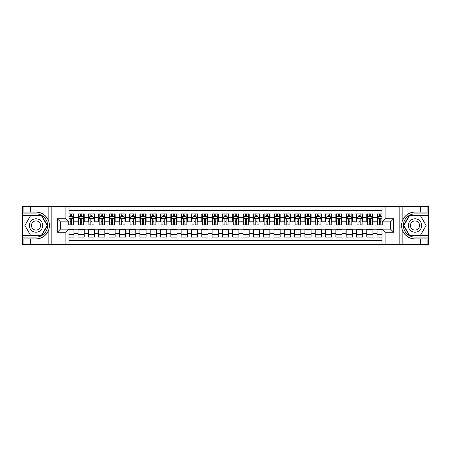 <?xml version="1.0" encoding="UTF-8"?>
<svg xmlns="http://www.w3.org/2000/svg" width="451" height="451" viewBox="0 0 451 451"><rect width="100%" height="100%" fill="white"/><g stroke="black" fill="none" stroke-linecap="round" stroke-linejoin="round"><path stroke-width="0.68" d="M69.009 244.577L381.991 244.577L381.991 229.159L390.549 229.159L390.549 221.841L381.991 221.841L381.991 206.423L69.009 206.423L69.009 221.841L60.451 221.841L60.451 229.159L69.009 229.159L69.009 244.577L30.335 244.577L30.335 238.934L36.007 238.934C42.321 238.551 46.594 235.405 48.832 229.491C49.621 226.83 49.621 224.175 48.832 221.509C46.594 215.595 42.321 212.449 36.007 212.066L30.335 212.066L30.335 206.423L22.55 206.423L22.55 235.45L41.751 235.45L47.502 225.5L41.751 215.55L22.55 215.55M381.991 213.898L377.092 213.898L377.092 217.664L372.971 217.664L372.971 221.785L377.092 221.785L377.092 217.664M372.971 217.664L372.971 213.898L366.781 213.898L366.781 217.664L362.655 217.664L362.655 221.785L366.781 221.785L366.781 217.664M362.655 217.664L362.655 213.898L356.47 213.898L356.47 217.664L352.344 217.664L352.344 221.785L356.47 221.785L356.47 217.664M352.344 217.664L352.344 213.898L346.154 213.898L346.154 217.664L342.033 217.664L342.033 221.785L346.154 221.785L346.154 217.664M342.033 217.664L342.033 213.898L335.843 213.898L335.843 217.664L331.716 217.664L331.716 221.785L335.843 221.785L335.843 217.664M331.716 217.664L331.716 213.898L325.532 213.898L325.532 217.664L321.405 217.664L321.405 221.785L325.532 221.785L325.532 217.664M321.405 217.664L321.405 213.898L315.221 213.898L315.221 217.664L311.094 217.664L311.094 221.785L315.221 221.785L315.221 217.664M311.094 217.664L311.094 213.898L304.904 213.898L304.904 217.664L300.783 217.664L300.783 221.785L304.904 221.785L304.904 217.664M300.783 217.664L300.783 213.898L294.593 213.898L294.593 217.664L290.467 217.664L290.467 221.785L294.593 221.785L294.593 217.664M290.467 217.664L290.467 213.898L284.282 213.898L284.282 217.664L280.156 217.664L280.156 221.785L284.282 221.785L284.282 217.664M280.156 217.664L280.156 213.898L273.971 213.898L273.971 217.664L269.845 217.664L269.845 221.785L273.971 221.785L273.971 217.664M269.845 217.664L269.845 213.898L263.655 213.898L263.655 217.664L259.534 217.664L259.534 221.785L263.655 221.785L263.655 217.664M259.534 217.664L259.534 213.898L253.344 213.898L253.344 217.664L249.217 217.664L249.217 221.785L253.344 221.785L253.344 217.664M249.217 217.664L249.217 213.898L243.033 213.898L243.033 217.664L238.906 217.664L238.906 221.785L243.033 221.785L243.033 217.664M238.906 217.664L238.906 213.898L232.716 213.898L232.716 217.664L228.595 217.664L228.595 221.785L232.716 221.785L232.716 217.664M228.595 217.664L228.595 213.898L222.405 213.898L222.405 217.664L218.284 217.664L218.284 221.785L222.405 221.785L222.405 217.664M218.284 217.664L218.284 213.898L212.094 213.898L212.094 217.664L207.967 217.664L207.967 221.785L212.094 221.785L212.094 217.664M207.967 217.664L207.967 213.898L201.783 213.898L201.783 217.664L197.656 217.664L197.656 221.785L201.783 221.785L201.783 217.664M197.656 217.664L197.656 213.898L191.466 213.898L191.466 217.664L187.345 217.664L187.345 221.785L191.466 221.785L191.466 217.664M187.345 217.664L187.345 213.898L181.155 213.898L181.155 217.664L177.029 217.664L177.029 221.785L181.155 221.785L181.155 217.664M177.029 217.664L177.029 213.898L170.844 213.898L170.844 217.664L166.718 217.664L166.718 221.785L170.844 221.785L170.844 217.664M166.718 217.664L166.718 213.898L160.533 213.898L160.533 217.664L156.407 217.664L156.407 221.785L160.533 221.785L160.533 217.664M156.407 217.664L156.407 213.898L150.217 213.898L150.217 217.664L146.096 217.664L146.096 221.785L150.217 221.785L150.217 217.664M146.096 217.664L146.096 213.898L139.906 213.898L139.906 217.664L135.779 217.664L135.779 221.785L139.906 221.785L139.906 217.664M135.779 217.664L135.779 213.898L129.595 213.898L129.595 217.664L125.468 217.664L125.468 221.785L129.595 221.785L129.595 217.664M125.468 217.664L125.468 213.898L119.284 213.898L119.284 217.664L115.157 217.664L115.157 221.785L119.284 221.785L119.284 217.664M115.157 217.664L115.157 213.898L108.967 213.898L108.967 217.664L104.846 217.664L104.846 221.785L108.967 221.785L108.967 217.664M104.846 217.664L104.846 213.898L98.656 213.898L98.656 217.664L94.53 217.664L94.53 221.785L98.656 221.785L98.656 217.664M94.53 217.664L94.53 213.898L88.345 213.898L88.345 217.664L84.219 217.664L84.219 221.785L88.345 221.785L88.345 217.664M84.219 217.664L84.219 213.898L78.029 213.898L78.029 221.785L73.908 221.785L73.908 213.898L69.009 213.898M69.009 237.102L73.908 237.102L73.908 229.215L78.029 229.215L78.029 237.102L84.219 237.102L84.219 229.215L88.345 229.215L88.345 233.336L84.219 233.336M88.345 233.336L88.345 237.102L94.53 237.102L94.53 229.215L98.656 229.215L98.656 233.336L94.53 233.336M98.656 233.336L98.656 237.102L104.846 237.102L104.846 229.215L108.967 229.215L108.967 233.336L104.846 233.336M108.967 233.336L108.967 237.102L115.157 237.102L115.157 229.215L119.284 229.215L119.284 233.336L115.157 233.336M119.284 233.336L119.284 237.102L125.468 237.102L125.468 229.215L129.595 229.215L129.595 233.336L125.468 233.336M129.595 233.336L129.595 237.102L135.779 237.102L135.779 229.215L139.906 229.215L139.906 233.336L135.779 233.336M139.906 233.336L139.906 237.102L146.096 237.102L146.096 229.215L150.217 229.215L150.217 233.336L146.096 233.336M150.217 233.336L150.217 237.102L156.407 237.102L156.407 229.215L160.533 229.215L160.533 233.336L156.407 233.336M160.533 233.336L160.533 237.102L166.718 237.102L166.718 229.215L170.844 229.215L170.844 233.336L166.718 233.336M170.844 233.336L170.844 237.102L177.029 237.102L177.029 229.215L181.155 229.215L181.155 233.336L177.029 233.336M181.155 233.336L181.155 237.102L187.345 237.102L187.345 229.215L191.466 229.215L191.466 233.336L187.345 233.336M191.466 233.336L191.466 237.102L197.656 237.102L197.656 229.215L201.783 229.215L201.783 233.336L197.656 233.336M201.783 233.336L201.783 237.102L207.967 237.102L207.967 229.215L212.094 229.215L212.094 233.336L207.967 233.336M212.094 233.336L212.094 237.102L218.284 237.102L218.284 229.215L222.405 229.215L222.405 233.336L218.284 233.336M222.405 233.336L222.405 237.102L228.595 237.102L228.595 229.215L232.716 229.215L232.716 233.336L228.595 233.336M232.716 233.336L232.716 237.102L238.906 237.102L238.906 229.215L243.033 229.215L243.033 233.336L238.906 233.336M243.033 233.336L243.033 237.102L249.217 237.102L249.217 229.215L253.344 229.215L253.344 233.336L249.217 233.336M253.344 233.336L253.344 237.102L259.534 237.102L259.534 229.215L263.655 229.215L263.655 233.336L259.534 233.336M263.655 233.336L263.655 237.102L269.845 237.102L269.845 229.215L273.971 229.215L273.971 233.336L269.845 233.336M273.971 233.336L273.971 237.102L280.156 237.102L280.156 229.215L284.282 229.215L284.282 233.336L280.156 233.336M284.282 233.336L284.282 237.102L290.467 237.102L290.467 229.215L294.593 229.215L294.593 233.336L290.467 233.336M294.593 233.336L294.593 237.102L300.783 237.102L300.783 229.215L304.904 229.215L304.904 233.336L300.783 233.336M304.904 233.336L304.904 237.102L311.094 237.102L311.094 229.215L315.221 229.215L315.221 233.336L311.094 233.336M315.221 233.336L315.221 237.102L321.405 237.102L321.405 229.215L325.532 229.215L325.532 233.336L321.405 233.336M325.532 233.336L325.532 237.102L331.716 237.102L331.716 229.215L335.843 229.215L335.843 233.336L331.716 233.336M335.843 233.336L335.843 237.102L342.033 237.102L342.033 229.215L346.154 229.215L346.154 233.336L342.033 233.336M346.154 233.336L346.154 237.102L352.344 237.102L352.344 229.215L356.47 229.215L356.47 233.336L352.344 233.336M356.47 233.336L356.47 237.102L362.655 237.102L362.655 229.215L366.781 229.215L366.781 233.336L362.655 233.336M366.781 233.336L366.781 237.102L372.971 237.102L372.971 229.215L377.092 229.215L377.092 233.336L372.971 233.336M381.991 210.442L69.009 210.442M69.009 240.558L381.991 240.558M377.092 233.336L377.092 237.102L381.991 237.102M60.502 221.841L60.502 229.159M390.498 229.159L390.498 221.841M70.193 216.474L71.433 216.474M73.389 216.474L73.908 216.474M70.193 221.683L71.433 221.683M73.389 221.683L73.908 221.683M69.009 229.317L73.908 229.317M69.009 234.526L73.908 234.526M78.029 221.683L78.547 221.683M80.504 221.683L81.744 221.683M83.706 221.683L84.219 221.683M78.029 216.474L78.547 216.474M80.504 216.474L81.744 216.474M83.706 216.474L84.219 216.474M78.029 229.317L84.219 229.317M78.029 234.526L84.219 234.526M88.345 229.317L94.53 229.317M88.345 234.526L94.53 234.526M88.345 216.474L88.858 216.474M90.82 216.474L92.055 216.474M94.017 216.474L94.53 216.474M88.345 221.683L88.858 221.683M90.82 221.683L92.055 221.683M94.017 221.683L94.53 221.683M98.656 229.317L104.846 229.317M98.656 234.526L104.846 234.526M98.656 216.474L99.169 216.474M101.131 216.474L102.371 216.474M104.328 216.474L104.846 216.474M98.656 221.683L99.169 221.683M101.131 221.683L102.371 221.683M104.328 221.683L104.846 221.683M108.967 229.317L115.157 229.317M108.967 234.526L115.157 234.526M108.967 216.474L109.486 216.474M111.442 216.474L112.682 216.474M114.639 216.474L115.157 216.474M108.967 221.683L109.486 221.683M111.442 221.683L112.682 221.683M114.639 221.683L115.157 221.683M119.284 229.317L125.468 229.317M119.284 234.526L125.468 234.526M119.284 216.474L119.797 216.474M121.759 216.474L122.993 216.474M124.955 216.474L125.468 216.474M119.284 221.683L119.797 221.683M121.759 221.683L122.993 221.683M124.955 221.683L125.468 221.683M129.595 229.317L135.779 229.317M129.595 234.526L135.779 234.526M129.595 216.474L130.108 216.474M132.07 216.474L133.304 216.474M135.266 216.474L135.779 216.474M129.595 221.683L130.108 221.683M132.07 221.683L133.304 221.683M135.266 221.683L135.779 221.683M139.906 229.317L146.096 229.317M139.906 234.526L146.096 234.526M139.906 216.474L140.424 216.474M142.381 216.474L143.621 216.474M145.577 216.474L146.096 216.474M139.906 221.683L140.424 221.683M142.381 221.683L143.621 221.683M145.577 221.683L146.096 221.683M150.217 229.317L156.407 229.317M150.217 234.526L156.407 234.526M150.217 216.474L150.735 216.474M152.692 216.474L153.932 216.474M155.888 216.474L156.407 216.474M150.217 221.683L150.735 221.683M152.692 221.683L153.932 221.683M155.888 221.683L156.407 221.683M160.533 229.317L166.718 229.317M160.533 234.526L166.718 234.526M160.533 216.474L161.046 216.474M163.008 216.474L164.243 216.474M166.205 216.474L166.718 216.474M160.533 221.683L161.046 221.683M163.008 221.683L164.243 221.683M166.205 221.683L166.718 221.683M170.844 229.317L177.029 229.317M170.844 234.526L177.029 234.526M170.844 216.474L171.357 216.474M173.319 216.474L174.554 216.474M176.516 216.474L177.029 216.474M170.844 221.683L171.357 221.683M173.319 221.683L174.554 221.683M176.516 221.683L177.029 221.683M181.155 229.317L187.345 229.317M181.155 234.526L187.345 234.526M181.155 216.474L181.674 216.474M183.63 216.474L184.871 216.474M186.827 216.474L187.345 216.474M181.155 221.683L181.674 221.683M183.63 221.683L184.871 221.683M186.827 221.683L187.345 221.683M191.466 229.317L197.656 229.317M191.466 234.526L197.656 234.526M191.466 216.474L191.985 216.474M193.941 216.474L195.182 216.474M197.143 216.474L197.656 216.474M191.466 221.683L191.985 221.683M193.941 221.683L195.182 221.683M197.143 221.683L197.656 221.683M201.783 229.317L207.967 229.317M201.783 234.526L207.967 234.526M201.783 216.474L202.296 216.474M204.258 216.474L205.493 216.474M207.454 216.474L207.967 216.474M201.783 221.683L202.296 221.683M204.258 221.683L205.493 221.683M207.454 221.683L207.967 221.683M212.094 229.317L218.284 229.317M212.094 234.526L218.284 234.526M212.094 216.474L212.607 216.474M214.569 216.474L215.803 216.474M217.765 216.474L218.284 216.474M212.094 221.683L212.607 221.683M214.569 221.683L215.803 221.683M217.765 221.683L218.284 221.683M222.405 229.317L228.595 229.317M222.405 234.526L228.595 234.526M222.405 216.474L222.924 216.474M224.88 216.474L226.12 216.474M228.076 216.474L228.595 216.474M222.405 221.683L222.924 221.683M224.88 221.683L226.12 221.683M228.076 221.683L228.595 221.683M232.716 229.317L238.906 229.317M232.716 234.526L238.906 234.526M232.716 216.474L233.235 216.474M235.196 216.474L236.431 216.474M238.393 216.474L238.906 216.474M232.716 221.683L233.235 221.683M235.196 221.683L236.431 221.683M238.393 221.683L238.906 221.683M243.033 229.317L249.217 229.317M243.033 234.526L249.217 234.526M243.033 216.474L243.546 216.474M245.507 216.474L246.742 216.474M248.704 216.474L249.217 216.474M243.033 221.683L243.546 221.683M245.507 221.683L246.742 221.683M248.704 221.683L249.217 221.683M253.344 229.317L259.534 229.317M253.344 234.526L259.534 234.526M253.344 216.474L253.857 216.474M255.818 216.474L257.059 216.474M259.015 216.474L259.534 216.474M253.344 221.683L253.857 221.683M255.818 221.683L257.059 221.683M259.015 221.683L259.534 221.683M263.655 229.317L269.845 229.317M263.655 234.526L269.845 234.526M263.655 216.474L264.173 216.474M266.129 216.474L267.37 216.474M269.326 216.474L269.845 216.474M263.655 221.683L264.173 221.683M266.129 221.683L267.37 221.683M269.326 221.683L269.845 221.683M273.971 229.317L280.156 229.317M273.971 234.526L280.156 234.526M273.971 216.474L274.484 216.474M276.446 216.474L277.681 216.474M279.643 216.474L280.156 216.474M273.971 221.683L274.484 221.683M276.446 221.683L277.681 221.683M279.643 221.683L280.156 221.683M284.282 229.317L290.467 229.317M284.282 234.526L290.467 234.526M284.282 216.474L284.795 216.474M286.757 216.474L287.992 216.474M289.954 216.474L290.467 216.474M284.282 221.683L284.795 221.683M286.757 221.683L287.992 221.683M289.954 221.683L290.467 221.683M294.593 229.317L300.783 229.317M294.593 234.526L300.783 234.526M294.593 216.474L295.112 216.474M297.068 216.474L298.308 216.474M300.265 216.474L300.783 216.474M294.593 221.683L295.112 221.683M297.068 221.683L298.308 221.683M300.265 221.683L300.783 221.683M304.904 229.317L311.094 229.317M304.904 234.526L311.094 234.526M304.904 216.474L305.423 216.474M307.379 216.474L308.619 216.474M310.576 216.474L311.094 216.474M304.904 221.683L305.423 221.683M307.379 221.683L308.619 221.683M310.576 221.683L311.094 221.683M315.221 229.317L321.405 229.317M315.221 234.526L321.405 234.526M315.221 216.474L315.734 216.474M317.696 216.474L318.93 216.474M320.892 216.474L321.405 216.474M315.221 221.683L315.734 221.683M317.696 221.683L318.93 221.683M320.892 221.683L321.405 221.683M325.532 229.317L331.716 229.317M325.532 234.526L331.716 234.526M325.532 216.474L326.045 216.474M328.007 216.474L329.241 216.474M331.203 216.474L331.716 216.474M325.532 221.683L326.045 221.683M328.007 221.683L329.241 221.683M331.203 221.683L331.716 221.683M335.843 229.317L342.033 229.317M335.843 234.526L342.033 234.526M335.843 216.474L336.361 216.474M338.318 216.474L339.558 216.474M341.514 216.474L342.033 216.474M335.843 221.683L336.361 221.683M338.318 221.683L339.558 221.683M341.514 221.683L342.033 221.683M346.154 229.317L352.344 229.317M346.154 234.526L352.344 234.526M346.154 216.474L346.672 216.474M348.629 216.474L349.869 216.474M351.831 216.474L352.344 216.474M346.154 221.683L346.672 221.683M348.629 221.683L349.869 221.683M351.831 221.683L352.344 221.683M356.47 229.317L362.655 229.317M356.47 234.526L362.655 234.526M356.47 216.474L356.983 216.474M358.945 216.474L360.18 216.474M362.142 216.474L362.655 216.474M356.47 221.683L356.983 221.683M358.945 221.683L360.18 221.683M362.142 221.683L362.655 221.683M366.781 229.317L372.971 229.317M366.781 234.526L372.971 234.526M366.781 216.474L367.294 216.474M369.256 216.474L370.497 216.474M372.453 216.474L372.971 216.474M366.781 221.683L367.294 221.683M369.256 221.683L370.497 221.683M372.453 221.683L372.971 221.683M377.092 229.317L381.991 229.317M377.092 234.526L381.991 234.526M377.092 216.474L377.611 216.474M379.567 216.474L380.807 216.474M377.092 221.683L377.611 221.683M379.567 221.683L380.807 221.683M71.433 215.24L70.193 215.24M68.236 224.04L68.236 224.88L70.193 224.88L70.193 224.04L68.236 224.04L68.236 221.841M72.645 217.094L73.389 217.094L73.389 224.88L71.433 224.88L71.433 219.366C71.021 218.572 70.604 218.572 70.193 219.366L70.193 224.04M73.389 217.094L73.389 213.898M73.389 218.588L72.357 216.531L69.268 216.531L69.009 217.044M70.193 216.531L70.193 213.898M71.433 213.898L71.433 216.531M39.361 219.693A6.703 6.703 0 0 0 30.2 222.146A6.703 6.703 0 0 0 32.658 231.307A6.703 6.703 0 0 0 41.813 228.854A6.703 6.703 0 0 0 39.361 219.693M38.301 221.526A4.589 4.589 0 0 0 32.032 223.206A4.589 4.589 0 0 0 33.712 229.474A4.589 4.589 0 0 0 39.981 227.794A4.589 4.589 0 0 0 38.301 221.526M41.577 235.14L30.442 235.14L24.873 225.5L30.442 215.86L41.577 215.86L47.141 225.5L41.577 235.14M418.342 219.693A6.703 6.703 0 0 0 409.187 222.146A6.703 6.703 0 0 0 411.639 231.307A6.703 6.703 0 0 0 420.8 228.854A6.703 6.703 0 0 0 418.342 219.693M417.288 221.526A4.589 4.589 0 0 0 411.019 223.206A4.589 4.589 0 0 0 412.699 229.474A4.589 4.589 0 0 0 418.968 227.794A4.589 4.589 0 0 0 417.288 221.526M420.558 235.14L409.423 235.14L403.859 225.5L409.423 215.86L420.558 215.86L426.127 225.5L420.558 235.14M65.914 244.577L65.914 232.254L57.356 232.254L57.356 218.746L65.914 218.746L65.914 206.423L51.837 206.423L51.837 244.577M36.007 212.066A13.434 13.434 0 0 1 48.832 221.509L48.832 206.423L30.335 206.423M30.335 244.577L22.55 244.577L22.55 235.45M22.55 237.102L36.007 237.102A11.602 11.602 0 0 0 47.609 225.5A11.602 11.602 0 0 0 36.007 213.898L22.55 213.898M36.007 238.934A13.434 13.434 0 0 0 48.832 229.491L48.832 244.577M48.832 206.423L51.837 206.423M65.914 206.423L69.009 206.423M30.335 238.934L23.119 238.934L23.119 244.577M30.335 212.066L23.119 212.066L23.119 206.423M65.914 232.254L69.009 229.159M57.356 232.254L60.451 229.159M57.356 218.746L60.451 221.841M65.914 218.746L69.009 221.841M381.991 206.423L420.665 206.423L420.665 212.066L414.993 212.066C408.679 212.449 404.406 215.595 402.168 221.509C401.379 224.17 401.379 226.825 402.168 229.491C404.406 235.405 408.679 238.551 414.993 238.934L420.665 238.934L420.665 244.577L428.45 244.577L428.45 215.55L409.249 215.55L403.498 225.5L409.249 235.45L428.45 235.45M385.086 206.423L385.086 218.746L393.644 218.746L393.644 232.254L385.086 232.254L385.086 244.577L399.163 244.577L399.163 206.423M414.993 238.934A13.434 13.434 0 0 1 402.168 229.491L402.168 244.577L420.665 244.577M420.665 206.423L428.45 206.423L428.45 215.55M428.45 213.898L414.993 213.898A11.602 11.602 0 0 0 403.391 225.5A11.602 11.602 0 0 0 414.993 237.102L428.45 237.102M414.993 212.066A13.434 13.434 0 0 0 402.168 221.509L402.168 206.423M402.168 244.577L399.163 244.577M385.086 244.577L381.991 244.577M420.665 212.066L427.881 212.066L427.881 206.423M420.665 238.934L427.881 238.934L427.881 244.577M385.086 218.746L381.991 221.841M393.644 218.746L390.549 221.841M393.644 232.254L390.549 229.159M385.086 232.254L381.991 229.159M81.744 215.24L80.504 215.24M83.706 224.04L81.744 224.04L81.744 224.88L83.706 224.88L83.706 218.588L82.674 216.531L79.579 216.531L78.547 218.588L78.547 224.88L80.504 224.88L80.504 224.04L78.547 224.04M78.547 218.588L78.547 213.898M83.706 218.588L83.706 213.898M80.504 216.531L80.504 213.898M81.744 213.898L81.744 216.531M81.744 224.04L81.744 219.366C81.332 218.572 80.921 218.572 80.504 219.366L80.504 224.04M92.055 215.24L90.82 215.24M94.017 224.04L92.055 224.04L92.055 224.88L94.017 224.88L94.017 218.588L92.985 216.531L89.89 216.531L88.858 218.588L88.858 224.88L90.82 224.88L90.82 224.04L88.858 224.04M88.858 218.588L88.858 213.898M94.017 218.588L94.017 213.898M90.82 216.531L90.82 213.898M92.055 213.898L92.055 216.531M92.055 224.04L92.055 219.366C91.643 218.572 91.232 218.572 90.82 219.366L90.82 224.04M102.371 215.24L101.131 215.24M104.328 224.04L102.371 224.04L102.371 224.88L104.328 224.88L104.328 218.588L103.296 216.531L100.201 216.531L99.169 218.588L99.169 224.88L101.131 224.88L101.131 224.04L99.169 224.04M99.169 218.588L99.169 213.898M104.328 218.588L104.328 213.898M101.131 216.531L101.131 213.898M102.371 213.898L102.371 216.531M102.371 224.04L102.371 219.366C101.954 218.572 101.543 218.572 101.131 219.366L101.131 224.04M112.682 215.24L111.442 215.24M114.639 224.04L112.682 224.04L112.682 224.88L114.639 224.88L114.639 218.588L113.607 216.531L110.518 216.531L109.486 218.588L109.486 224.88L111.442 224.88L111.442 224.04L109.486 224.04M109.486 218.588L109.486 213.898M114.639 218.588L114.639 213.898M111.442 216.531L111.442 213.898M112.682 213.898L112.682 216.531M112.682 224.04L112.682 219.366C112.271 218.572 111.859 218.572 111.442 219.366L111.442 224.04M122.993 215.24L121.759 215.24M124.955 224.04L122.993 224.04L122.993 224.88L124.955 224.88L124.955 218.588L123.924 216.531L120.829 216.531L119.797 218.588L119.797 224.88L121.759 224.88L121.759 224.04L119.797 224.04M119.797 218.588L119.797 213.898M124.955 218.588L124.955 213.898M121.759 216.531L121.759 213.898M122.993 213.898L122.993 216.531M122.993 224.04L122.993 219.366C122.582 218.572 122.17 218.572 121.759 219.366L121.759 224.04M133.304 215.24L132.07 215.24M135.266 224.04L133.304 224.04L133.304 224.88L135.266 224.88L135.266 218.588L134.235 216.531L131.14 216.531L130.108 218.588L130.108 224.88L132.07 224.88L132.07 224.04L130.108 224.04M130.108 218.588L130.108 213.898M135.266 218.588L135.266 213.898M132.07 216.531L132.07 213.898M133.304 213.898L133.304 216.531M133.304 224.04L133.304 219.366C132.893 218.572 132.481 218.572 132.07 219.366L132.07 224.04M143.621 215.24L142.381 215.24M145.577 224.04L143.621 224.04L143.621 224.88L145.577 224.88L145.577 218.588L144.545 216.531L141.451 216.531L140.424 218.588L140.424 224.88L142.381 224.88L142.381 224.04L140.424 224.04M140.424 218.588L140.424 213.898M145.577 218.588L145.577 213.898M142.381 216.531L142.381 213.898M143.621 213.898L143.621 216.531M143.621 224.04L143.621 219.366C143.209 218.572 142.792 218.572 142.381 219.366L142.381 224.04M153.932 215.24L152.692 215.24M155.888 224.04L153.932 224.04L153.932 224.88L155.888 224.88L155.888 218.588L154.862 216.531L151.767 216.531L150.735 218.588L150.735 224.88L152.692 224.88L152.692 224.04L150.735 224.04M150.735 218.588L150.735 213.898M155.888 218.588L155.888 213.898M152.692 216.531L152.692 213.898M153.932 213.898L153.932 216.531M153.932 224.04L153.932 219.366C153.52 218.572 153.109 218.572 152.692 219.366L152.692 224.04M164.243 215.24L163.008 215.24M166.205 224.04L164.243 224.04L164.243 224.88L166.205 224.88L166.205 218.588L165.173 216.531L162.078 216.531L161.046 218.588L161.046 224.88L163.008 224.88L163.008 224.04L161.046 224.04M161.046 218.588L161.046 213.898M166.205 218.588L166.205 213.898M163.008 216.531L163.008 213.898M164.243 213.898L164.243 216.531M164.243 224.04L164.243 219.366C163.831 218.572 163.42 218.572 163.008 219.366L163.008 224.04M174.554 215.24L173.319 215.24M176.516 224.04L174.554 224.04L174.554 224.88L176.516 224.88L176.516 218.588L175.484 216.531L172.389 216.531L171.357 218.588L171.357 224.88L173.319 224.88L173.319 224.04L171.357 224.04M171.357 218.588L171.357 213.898M176.516 218.588L176.516 213.898M173.319 216.531L173.319 213.898M174.554 213.898L174.554 216.531M174.554 224.04L174.554 219.366C174.142 218.572 173.731 218.572 173.319 219.366L173.319 224.04M184.871 215.24L183.63 215.24M186.827 224.04L184.871 224.04L184.871 224.88L186.827 224.88L186.827 218.588L185.795 216.531L182.706 216.531L181.674 218.588L181.674 224.88L183.63 224.88L183.63 224.04L181.674 224.04M181.674 218.588L181.674 213.898M186.827 218.588L186.827 213.898M183.63 216.531L183.63 213.898M184.871 213.898L184.871 216.531M184.871 224.04L184.871 219.366C184.459 218.572 184.042 218.572 183.63 219.366L183.63 224.04M195.182 215.24L193.941 215.24M197.143 224.04L195.182 224.04L195.182 224.88L197.143 224.88L197.143 218.588L196.112 216.531L193.017 216.531L191.985 218.588L191.985 224.88L193.941 224.88L193.941 224.04L191.985 224.04M191.985 218.588L191.985 213.898M197.143 218.588L197.143 213.898M193.941 216.531L193.941 213.898M195.182 213.898L195.182 216.531M195.182 224.04L195.182 219.366C194.77 218.572 194.358 218.572 193.941 219.366L193.941 224.04M205.493 215.24L204.258 215.24M207.454 224.04L205.493 224.04L205.493 224.88L207.454 224.88L207.454 218.588L206.423 216.531L203.328 216.531L202.296 218.588L202.296 224.88L204.258 224.88L204.258 224.04L202.296 224.04M202.296 218.588L202.296 213.898M207.454 218.588L207.454 213.898M204.258 216.531L204.258 213.898M205.493 213.898L205.493 216.531M205.493 224.04L205.493 219.366C205.081 218.572 204.669 218.572 204.258 219.366L204.258 224.04M215.803 215.24L214.569 215.24M217.765 224.04L215.803 224.04L215.803 224.88L217.765 224.88L217.765 218.588L216.734 216.531L213.639 216.531L212.607 218.588L212.607 224.88L214.569 224.88L214.569 224.04L212.607 224.04M212.607 218.588L212.607 213.898M217.765 218.588L217.765 213.898M214.569 216.531L214.569 213.898M215.803 213.898L215.803 216.531M215.803 224.04L215.803 219.366C215.392 218.572 214.98 218.572 214.569 219.366L214.569 224.04M226.12 215.24L224.88 215.24M228.076 224.04L226.12 224.04L226.12 224.88L228.076 224.88L228.076 218.588L227.045 216.531L223.955 216.531L222.924 218.588L222.924 224.88L224.88 224.88L224.88 224.04L222.924 224.04M222.924 218.588L222.924 213.898M228.076 218.588L228.076 213.898M224.88 216.531L224.88 213.898M226.12 213.898L226.12 216.531M226.12 224.04L226.12 219.366C225.709 218.572 225.297 218.572 224.88 219.366L224.88 224.04M236.431 215.24L235.196 215.24M238.393 224.04L236.431 224.04L236.431 224.88L238.393 224.88L238.393 218.588L237.361 216.531L234.266 216.531L233.235 218.588L233.235 224.88L235.196 224.88L235.196 224.04L233.235 224.04M233.235 218.588L233.235 213.898M238.393 218.588L238.393 213.898M235.196 216.531L235.196 213.898M236.431 213.898L236.431 216.531M236.431 224.04L236.431 219.366C236.02 218.572 235.608 218.572 235.196 219.366L235.196 224.04M246.742 215.24L245.507 215.24M248.704 224.04L246.742 224.04L246.742 224.88L248.704 224.88L248.704 218.588L247.672 216.531L244.577 216.531L243.546 218.588L243.546 224.88L245.507 224.88L245.507 224.04L243.546 224.04M243.546 218.588L243.546 213.898M248.704 218.588L248.704 213.898M245.507 216.531L245.507 213.898M246.742 213.898L246.742 216.531M246.742 224.04L246.742 219.366C246.331 218.572 245.919 218.572 245.507 219.366L245.507 224.04M257.059 215.24L255.818 215.24M259.015 224.04L257.059 224.04L257.059 224.88L259.015 224.88L259.015 218.588L257.983 216.531L254.888 216.531L253.857 218.588L253.857 224.88L255.818 224.88L255.818 224.04L253.857 224.04M253.857 218.588L253.857 213.898M259.015 218.588L259.015 213.898M255.818 216.531L255.818 213.898M257.059 213.898L257.059 216.531M257.059 224.04L257.059 219.366C256.642 218.572 256.23 218.572 255.818 219.366L255.818 224.04M267.37 215.24L266.129 215.24M269.326 224.04L267.37 224.04L267.37 224.88L269.326 224.88L269.326 218.588L268.294 216.531L265.205 216.531L264.173 218.588L264.173 224.88L266.129 224.88L266.129 224.04L264.173 224.04M264.173 218.588L264.173 213.898M269.326 218.588L269.326 213.898M266.129 216.531L266.129 213.898M267.37 213.898L267.37 216.531M267.37 224.04L267.37 219.366C266.958 218.572 266.547 218.572 266.129 219.366L266.129 224.04M277.681 215.24L276.446 215.24M279.643 224.04L277.681 224.04L277.681 224.88L279.643 224.88L279.643 218.588L278.611 216.531L275.516 216.531L274.484 218.588L274.484 224.88L276.446 224.88L276.446 224.04L274.484 224.04M274.484 218.588L274.484 213.898M279.643 218.588L279.643 213.898M276.446 216.531L276.446 213.898M277.681 213.898L277.681 216.531M277.681 224.04L277.681 219.366C277.269 218.572 276.858 218.572 276.446 219.366L276.446 224.04M287.992 215.24L286.757 215.24M289.954 224.04L287.992 224.04L287.992 224.88L289.954 224.88L289.954 218.588L288.922 216.531L285.827 216.531L284.795 218.588L284.795 224.88L286.757 224.88L286.757 224.04L284.795 224.04M284.795 218.588L284.795 213.898M289.954 218.588L289.954 213.898M286.757 216.531L286.757 213.898M287.992 213.898L287.992 216.531M287.992 224.04L287.992 219.366C287.58 218.572 287.169 218.572 286.757 219.366L286.757 224.04M298.308 215.24L297.068 215.24M300.265 224.04L298.308 224.04L298.308 224.88L300.265 224.88L300.265 218.588L299.233 216.531L296.138 216.531L295.112 218.588L295.112 224.88L297.068 224.88L297.068 224.04L295.112 224.04M295.112 218.588L295.112 213.898M300.265 218.588L300.265 213.898M297.068 216.531L297.068 213.898M298.308 213.898L298.308 216.531M298.308 224.04L298.308 219.366C297.897 218.572 297.48 218.572 297.068 219.366L297.068 224.04M308.619 215.24L307.379 215.24M310.576 224.04L308.619 224.04L308.619 224.88L310.576 224.88L310.576 218.588L309.549 216.531L306.454 216.531L305.423 218.588L305.423 224.88L307.379 224.88L307.379 224.04L305.423 224.04M305.423 218.588L305.423 213.898M310.576 218.588L310.576 213.898M307.379 216.531L307.379 213.898M308.619 213.898L308.619 216.531M308.619 224.04L308.619 219.366C308.208 218.572 307.796 218.572 307.379 219.366L307.379 224.04M318.93 215.24L317.696 215.24M320.892 224.04L318.93 224.04L318.93 224.88L320.892 224.88L320.892 218.588L319.86 216.531L316.765 216.531L315.734 218.588L315.734 224.88L317.696 224.88L317.696 224.04L315.734 224.04M315.734 218.588L315.734 213.898M320.892 218.588L320.892 213.898M317.696 216.531L317.696 213.898M318.93 213.898L318.93 216.531M318.93 224.04L318.93 219.366C318.519 218.572 318.107 218.572 317.696 219.366L317.696 224.04M329.241 215.24L328.007 215.24M331.203 224.04L329.241 224.04L329.241 224.88L331.203 224.88L331.203 218.588L330.171 216.531L327.076 216.531L326.045 218.588L326.045 224.88L328.007 224.88L328.007 224.04L326.045 224.04M326.045 218.588L326.045 213.898M331.203 218.588L331.203 213.898M328.007 216.531L328.007 213.898M329.241 213.898L329.241 216.531M329.241 224.04L329.241 219.366C328.83 218.572 328.418 218.572 328.007 219.366L328.007 224.04M339.558 215.24L338.318 215.24M341.514 224.04L339.558 224.04L339.558 224.88L341.514 224.88L341.514 218.588L340.482 216.531L337.393 216.531L336.361 218.588L336.361 224.88L338.318 224.88L338.318 224.04L336.361 224.04M336.361 218.588L336.361 213.898M341.514 218.588L341.514 213.898M338.318 216.531L338.318 213.898M339.558 213.898L339.558 216.531M339.558 224.04L339.558 219.366C339.146 218.572 338.729 218.572 338.318 219.366L338.318 224.04M349.869 215.24L348.629 215.24M351.831 224.04L349.869 224.04L349.869 224.88L351.831 224.88L351.831 218.588L350.799 216.531L347.704 216.531L346.672 218.588L346.672 224.88L348.629 224.88L348.629 224.04L346.672 224.04M346.672 218.588L346.672 213.898M351.831 218.588L351.831 213.898M348.629 216.531L348.629 213.898M349.869 213.898L349.869 216.531M349.869 224.04L349.869 219.366C349.457 218.572 349.046 218.572 348.629 219.366L348.629 224.04M360.18 215.24L358.945 215.24M362.142 224.04L360.18 224.04L360.18 224.88L362.142 224.88L362.142 218.588L361.11 216.531L358.015 216.531L356.983 218.588L356.983 224.88L358.945 224.88L358.945 224.04L356.983 224.04M356.983 218.588L356.983 213.898M362.142 218.588L362.142 213.898M358.945 216.531L358.945 213.898M360.18 213.898L360.18 216.531M360.18 224.04L360.18 219.366C359.768 218.572 359.357 218.572 358.945 219.366L358.945 224.04M370.497 215.24L369.256 215.24M372.453 224.04L370.497 224.04L370.497 224.88L372.453 224.88L372.453 218.588L371.421 216.531L368.326 216.531L367.294 218.588L367.294 224.88L369.256 224.88L369.256 224.04L367.294 224.04M367.294 218.588L367.294 213.898M372.453 218.588L372.453 213.898M369.256 216.531L369.256 213.898M370.497 213.898L370.497 216.531M370.497 224.04L370.497 219.366C370.079 218.572 369.668 218.572 369.256 219.366L369.256 224.04M380.807 215.24L379.567 215.24M381.991 217.044L381.732 216.531L378.643 216.531L377.611 218.588L377.611 224.88L379.567 224.88L379.567 224.04L377.611 224.04M377.611 218.588L377.611 213.898M382.764 221.841L382.764 224.88L380.807 224.88L380.807 219.366C380.396 218.572 379.984 218.572 379.567 219.366L379.567 224.04M379.567 216.531L379.567 213.898M380.807 213.898L380.807 216.531M78.029 233.336L73.908 233.336M78.029 217.664L73.908 217.664M73.366 218.538L69.009 218.538M73.389 224.04L71.433 224.04M70.193 220.979L69.009 220.979M73.389 220.979L71.433 220.979M71.433 215.894L70.193 215.894M83.677 218.538L78.575 218.538M78.547 217.094L79.297 217.094M82.956 217.094L83.706 217.094M80.504 220.979L78.547 220.979M83.706 220.979L81.744 220.979M81.744 215.894L80.504 215.894M93.988 218.538L88.886 218.538M88.858 217.094L89.608 217.094M93.267 217.094L94.017 217.094M90.82 220.979L88.858 220.979M94.017 220.979L92.055 220.979M92.055 215.894L90.82 215.894M104.305 218.538L99.197 218.538M99.169 217.094L99.919 217.094M103.578 217.094L104.328 217.094M101.131 220.979L99.169 220.979M104.328 220.979L102.371 220.979M102.371 215.894L101.131 215.894M114.616 218.538L109.508 218.538M109.486 217.094L110.23 217.094M113.894 217.094L114.639 217.094M111.442 220.979L109.486 220.979M114.639 220.979L112.682 220.979M112.682 215.894L111.442 215.894M124.927 218.538L119.825 218.538M119.797 217.094L120.547 217.094M124.205 217.094L124.955 217.094M121.759 220.979L119.797 220.979M124.955 220.979L122.993 220.979M122.993 215.894L121.759 215.894M135.238 218.538L130.136 218.538M130.108 217.094L130.858 217.094M134.516 217.094L135.266 217.094M132.07 220.979L130.108 220.979M135.266 220.979L133.304 220.979M133.304 215.894L132.07 215.894M145.555 218.538L140.447 218.538M140.424 217.094L141.169 217.094M144.833 217.094L145.577 217.094M142.381 220.979L140.424 220.979M145.577 220.979L143.621 220.979M143.621 215.894L142.381 215.894M155.866 218.538L150.758 218.538M150.735 217.094L151.48 217.094M155.144 217.094L155.888 217.094M152.692 220.979L150.735 220.979M155.888 220.979L153.932 220.979M153.932 215.894L152.692 215.894M166.177 218.538L161.075 218.538M161.046 217.094L161.796 217.094M165.455 217.094L166.205 217.094M163.008 220.979L161.046 220.979M166.205 220.979L164.243 220.979M164.243 215.894L163.008 215.894M176.488 218.538L171.386 218.538M171.357 217.094L172.107 217.094M175.766 217.094L176.516 217.094M173.319 220.979L171.357 220.979M176.516 220.979L174.554 220.979M174.554 215.894L173.319 215.894M186.804 218.538L181.697 218.538M181.674 217.094L182.418 217.094M186.083 217.094L186.827 217.094M183.63 220.979L181.674 220.979M186.827 220.979L184.871 220.979M184.871 215.894L183.63 215.894M197.115 218.538L192.008 218.538M191.985 217.094L192.729 217.094M196.394 217.094L197.143 217.094M193.941 220.979L191.985 220.979M197.143 220.979L195.182 220.979M195.182 215.894L193.941 215.894M207.426 218.538L202.324 218.538M202.296 217.094L203.046 217.094M206.705 217.094L207.454 217.094M204.258 220.979L202.296 220.979M207.454 220.979L205.493 220.979M205.493 215.894L204.258 215.894M217.737 218.538L212.635 218.538M212.607 217.094L213.357 217.094M217.016 217.094L217.765 217.094M214.569 220.979L212.607 220.979M217.765 220.979L215.803 220.979M215.803 215.894L214.569 215.894M228.054 218.538L222.946 218.538M222.924 217.094L223.668 217.094M227.332 217.094L228.076 217.094M224.88 220.979L222.924 220.979M228.076 220.979L226.12 220.979M226.12 215.894L224.88 215.894M238.365 218.538L233.263 218.538M233.235 217.094L233.984 217.094M237.643 217.094L238.393 217.094M235.196 220.979L233.235 220.979M238.393 220.979L236.431 220.979M236.431 215.894L235.196 215.894M248.676 218.538L243.574 218.538M243.546 217.094L244.295 217.094M247.954 217.094L248.704 217.094M245.507 220.979L243.546 220.979M248.704 220.979L246.742 220.979M246.742 215.894L245.507 215.894M258.992 218.538L253.885 218.538M253.857 217.094L254.606 217.094M258.271 217.094L259.015 217.094M255.818 220.979L253.857 220.979M259.015 220.979L257.059 220.979M257.059 215.894L255.818 215.894M269.303 218.538L264.196 218.538M264.173 217.094L264.917 217.094M268.582 217.094L269.326 217.094M266.129 220.979L264.173 220.979M269.326 220.979L267.37 220.979M267.37 215.894L266.129 215.894M279.614 218.538L274.512 218.538M274.484 217.094L275.234 217.094M278.893 217.094L279.643 217.094M276.446 220.979L274.484 220.979M279.643 220.979L277.681 220.979M277.681 215.894L276.446 215.894M289.925 218.538L284.823 218.538M284.795 217.094L285.545 217.094M289.204 217.094L289.954 217.094M286.757 220.979L284.795 220.979M289.954 220.979L287.992 220.979M287.992 215.894L286.757 215.894M300.242 218.538L295.134 218.538M295.112 217.094L295.856 217.094M299.52 217.094L300.265 217.094M297.068 220.979L295.112 220.979M300.265 220.979L298.308 220.979M298.308 215.894L297.068 215.894M310.553 218.538L305.445 218.538M305.423 217.094L306.167 217.094M309.831 217.094L310.576 217.094M307.379 220.979L305.423 220.979M310.576 220.979L308.619 220.979M308.619 215.894L307.379 215.894M320.864 218.538L315.762 218.538M315.734 217.094L316.484 217.094M320.142 217.094L320.892 217.094M317.696 220.979L315.734 220.979M320.892 220.979L318.93 220.979M318.93 215.894L317.696 215.894M331.175 218.538L326.073 218.538M326.045 217.094L326.795 217.094M330.453 217.094L331.203 217.094M328.007 220.979L326.045 220.979M331.203 220.979L329.241 220.979M329.241 215.894L328.007 215.894M341.492 218.538L336.384 218.538M336.361 217.094L337.106 217.094M340.77 217.094L341.514 217.094M338.318 220.979L336.361 220.979M341.514 220.979L339.558 220.979M339.558 215.894L338.318 215.894M351.803 218.538L346.695 218.538M346.672 217.094L347.422 217.094M351.081 217.094L351.831 217.094M348.629 220.979L346.672 220.979M351.831 220.979L349.869 220.979M349.869 215.894L348.629 215.894M362.114 218.538L357.012 218.538M356.983 217.094L357.733 217.094M361.392 217.094L362.142 217.094M358.945 220.979L356.983 220.979M362.142 220.979L360.18 220.979M360.18 215.894L358.945 215.894M372.43 218.538L367.323 218.538M367.294 217.094L368.044 217.094M371.703 217.094L372.453 217.094M369.256 220.979L367.294 220.979M372.453 220.979L370.497 220.979M370.497 215.894L369.256 215.894M381.991 218.538L377.634 218.538M377.611 217.094L378.355 217.094M382.764 224.04L380.807 224.04M379.567 220.979L377.611 220.979M381.991 220.979L380.807 220.979M380.807 215.894L379.567 215.894"/></g></svg>
